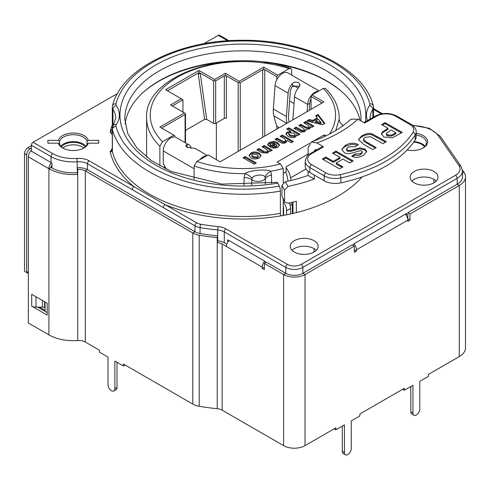 <?xml version="1.0" encoding="UTF-8"?>
<svg xmlns="http://www.w3.org/2000/svg" width="490" height="490" viewBox="0 0 490 490"><rect width="100%" height="100%" fill="white"/><g stroke="black" fill="none" stroke-linecap="round" stroke-linejoin="round"><path stroke-width="0.73" d="M283.594 208.593L283.232 209.028M289.621 203.816L290.588 202.652M292.31 213.585L292.31 204.796M283.232 206.762A6.058 3.497 60 0 1 283.606 208.997L283.606 215.38M286.607 214.804L286.607 210.731A10.296 5.941 60 0 0 283.232 201.69M290.546 213.977L290.546 208.452A10.296 5.941 -120 0 0 289.259 202.94M292.23 204.367L290.166 205.561M283.606 209.346L283.232 209.567M31.354 148.194L30.068 148.936L27.924 147.704A4.845 2.799 120 0 0 24.5 153.633L24.5 271.325L26.644 272.556L28.353 271.57M24.5 153.633L26.644 154.871A4.845 2.799 -60 0 1 30.068 148.936M26.644 154.871L26.644 272.556L28.353 273.549M39.457 307.108L45.056 310.335M45.056 301.981L45.056 311.377L47.199 312.614M31.354 145.726L27.924 147.704M32.34 294.643A6.058 3.497 180 0 1 31.691 294.312L47.199 303.218L47.199 315.082L31.648 306.109M37.657 307.108L45.056 311.377M199.81 159.722A10.596 6.119 -60 0 1 206.768 155.704M191.155 148.207A10.596 6.119 120 0 0 189.103 144.954A10.596 6.119 120 0 0 187.015 144.458L185.686 145.542L187.015 147.331A7.571 4.373 -60 0 1 187.59 147.576A7.571 4.373 -60 0 1 187.744 147.674M194.132 168.744L163.25 150.914L163.25 163.77L166.404 169.234M187.015 144.458L187.015 147.331L193.44 148.164A10.596 6.119 -60 0 1 195.528 148.66L207.246 155.428M163.25 150.914A10.596 6.119 -60 0 1 167.874 140.25A10.596 6.119 -60 0 1 176.039 137.408L189.103 144.954M164.53 166L164.53 168.315M319.021 90.901L287.808 72.881A10.596 6.119 120 0 0 279.949 75.405A10.596 6.119 120 0 0 275.043 85.615L273.346 108.982A25.737 14.859 120 0 0 273.898 115.934L276.103 124.154A3.632 1.482 48.4 0 0 278.957 127.872M299.721 86.062L292.358 86.51A7.571 4.373 120 0 0 290.239 92.138L288.543 115.505A22.712 13.114 120 0 0 289.033 121.642L289.125 122.004M286.913 123.284A25.737 14.859 -60 0 1 286.411 116.522L288.108 93.155A10.596 6.119 -60 0 1 292.358 83.637C294.404 81.897 296.548 81.616 298.784 82.804L300.113 84.727L298.784 87.343A10.596 6.119 120 0 0 294.533 96.867L292.861 119.842M318.537 91.177A10.596 6.119 120 0 0 307.591 104.407L307.065 111.647M309.214 110.403L309.723 103.39A7.571 4.373 -60 0 1 311.077 99.017M286.154 167.752A15.141 8.74 60 0 1 290.625 177.827L291.097 180.455M285.572 172.021A10.296 5.941 60 0 1 287.287 176.792L288.071 181.153M291.875 202.364L292.965 208.44M406.571 215.863L406.571 213.456L353.468 244.118L353.468 245.6M265.2 262.934L265.2 261.452L227.709 239.806L227.709 242.207M436.204 181.098A13.928 8.042 0 0 0 424.077 177.013A13.928 8.042 0 0 0 411.949 181.098M316.301 250.329A13.928 8.042 0 0 0 304.174 246.237A13.928 8.042 0 0 0 292.046 250.329M77.72 169.448L77.334 167.715A12.115 6.995 180 0 1 87.447 169.705L194.928 231.758A12.115 6.995 0 0 0 200.067 233.522A151.404 87.41 0 0 0 217.732 235.874L217.229 237.601A154.43 89.162 180 0 1 199.21 235.2A15.141 8.74 180 0 1 192.791 232.995L85.303 170.943A9.083 5.243 0 0 0 77.72 169.448L77.72 174.391A34.521 19.931 180 0 1 48.908 168.719L51.052 167.482A31.495 18.179 0 0 0 51.922 167.966L51.922 163.023A31.495 18.179 180 0 1 51.052 162.539L31.354 151.165L31.354 145.23L51.052 156.604A31.495 18.179 0 0 0 77.334 161.78A12.115 6.995 180 0 1 87.447 163.77L194.928 225.823A12.115 6.995 0 0 0 200.067 227.587A151.404 87.41 0 0 0 217.732 229.945A12.115 6.995 180 0 1 224.279 231.893L285.756 267.387A12.115 6.995 0 0 0 302.887 267.387L457.152 178.323A18.167 10.492 0 0 0 462.474 170.906L460.918 166.159L440.345 136.404L429.289 128.294L412.476 125.238M47.885 140.367L47.885 143.166L47.885 140.367L58.371 140.367L59.602 141.359L59.602 144.158L58.371 143.166L47.885 143.166M98.753 140.367L98.753 143.166L88.261 143.166L87.036 144.158L87.036 141.359L88.261 140.367L98.753 140.367L98.753 143.166M59.602 144.158A13.928 8.042 0 0 0 63.057 148.194M83.576 148.194A13.928 8.042 0 0 0 87.036 144.158M88.261 143.166A15.141 8.74 180 0 1 84.023 147.949A15.141 8.74 180 0 1 62.61 147.949A15.141 8.74 180 0 1 58.371 143.166M362.092 176.921A133.844 77.273 180 0 1 280.899 215.863A1.819 0.423 80.3 0 1 280.378 213.371L280.378 191.118A3.632 0.845 -99.7 0 0 279.349 186.139L277.799 183.125A4.845 1.121 -99.7 0 0 276.985 182.305L221.921 184.087L171.445 171.525L151.52 160.689L136.722 147.729L127.761 133.562L124.803 119.021A118.096 68.183 180 0 1 242.899 50.838A118.096 68.183 180 0 1 360.995 119.021L360.946 120.914M413.033 125.685A27.857 16.084 180 0 1 438.354 135.804L458.928 165.559A15.747 9.09 180 0 1 455.437 175.353L301.172 264.416A9.69 5.592 180 0 1 287.471 264.416L225.994 228.928A14.535 8.391 0 0 0 218.136 226.582A148.978 86.013 180 0 1 200.753 224.267A9.69 5.592 180 0 1 196.643 222.858L165.087 204.636A2.425 1.397 120 0 0 163.372 207.607M280.899 215.863A133.844 77.273 0 0 1 165.087 204.636L134.003 186.696A2.425 1.397 120 0 0 132.288 189.661M117.545 93.486L33.063 142.265A2.425 1.397 120 0 0 31.354 145.23M228.995 40.701L219.489 35.213A2.425 1.397 120 0 0 218.277 35.329L203.687 43.757M112.29 150.191L110.146 151.6L112.406 151.851A9.69 5.592 180 0 1 112.296 151.128A9.69 5.592 180 0 1 112.29 151L112.29 128.748A9.69 5.592 0 0 0 112.406 129.599A132.024 76.226 0 0 0 280.378 191.118M112.406 128.717L110.146 131.933L112.29 132.263M416.169 133.292A15.141 8.74 180 0 1 427.072 139.442A15.141 8.74 180 0 1 423.189 147.949A15.141 8.74 180 0 1 407.153 149.952M294.325 252.056A13.928 8.042 180 0 1 290.239 246.372A13.928 8.042 180 0 1 304.174 238.33A13.928 8.042 180 0 1 318.102 246.372A13.928 8.042 180 0 1 309.502 253.802A13.928 8.042 180 0 1 294.325 252.056M414.228 182.831A13.928 8.042 180 0 1 410.148 177.141A13.928 8.042 180 0 1 424.077 169.099A13.928 8.042 180 0 1 438.005 177.141A13.928 8.042 180 0 1 429.405 184.571A13.928 8.042 180 0 1 414.228 182.831M58.371 140.367A15.141 8.74 180 0 1 73.316 133.029A15.141 8.74 180 0 1 88.261 140.367M264.343 263.43L266.487 262.193L285.756 273.322A12.115 6.995 0 0 0 302.887 273.322L352.181 244.859L354.325 246.096L305.025 274.553A15.141 8.74 180 0 1 283.618 274.553L264.343 263.43L264.343 269.61L262.205 268.373L262.205 267.136A6.058 3.497 -60 0 1 264.723 261.176M462.425 170.036L463.987 172.302A21.199 12.238 180 0 1 465.5 176.841A21.199 12.238 180 0 1 459.289 185.489L409.995 213.952L409.995 220.132L407.852 218.895L407.852 212.715L457.152 184.258A18.167 10.492 0 0 0 462.474 176.841L462.474 170.906M125.128 123.86A118.096 68.183 180 0 1 239.898 60.754A118.096 68.183 180 0 1 360.07 120.411M422.741 148.194A13.928 8.042 0 0 0 426.41 142.755A13.928 8.042 0 0 0 416.169 135.001M425.051 146.216A13.928 8.042 0 0 0 422.331 143.993A13.928 8.042 0 0 0 414.007 141.69M87.036 141.359A13.928 8.042 0 0 0 73.316 134.713A13.928 8.042 0 0 0 59.602 141.359M85.891 146.216A13.928 8.042 0 0 0 73.316 141.641A13.928 8.042 0 0 0 60.748 146.216M61.483 146.994A12.716 7.344 180 0 1 73.316 142.339A12.716 7.344 180 0 1 85.156 146.994M413.652 142.192A13.022 7.515 180 0 1 421.688 144.366A13.022 7.515 180 0 1 424.512 146.81M410.804 411.778A4.845 2.799 120 0 0 411.808 413.995L413.946 415.232A4.845 2.799 -60 0 1 412.941 413.015L410.804 411.778L410.804 386.555M342.283 451.333A4.845 2.799 120 0 0 343.288 453.55L345.432 454.787A4.845 2.799 -60 0 1 344.427 452.57L342.283 451.333L342.283 426.116M83.839 148.029A12.716 7.344 0 0 0 62.8 148.029M45.056 307.867L44.627 307.616A3.026 1.746 0 0 0 42.483 307.108L35.972 307.108A6.058 3.497 180 0 1 31.691 306.079L31.691 294.312M31.354 150.399A6.058 3.497 120 0 0 28.353 156.849L28.353 322.996L48.908 334.866L48.908 168.719A6.058 3.497 -60 0 1 51.432 162.754M51.052 167.482A3.026 1.746 -60 0 1 51.922 164.983M334.149 428.836L335.858 429.822L335.858 427.844L305.025 445.649A15.141 8.74 180 0 1 283.618 445.649L222.142 410.155A9.083 5.243 0 0 0 217.229 408.691A154.43 89.162 180 0 1 199.21 406.29A15.141 8.74 180 0 1 192.791 404.085L123.425 364.039L123.425 366.018L114.856 361.069L114.856 388.76A4.845 2.799 60 0 1 113.852 390.983A4.845 2.799 60 0 1 110.121 389.685A4.845 2.799 60 0 1 108.008 384.809L108.008 357.118L99.439 352.169L99.439 350.191L85.303 342.032A9.083 5.243 0 0 0 77.72 340.538A34.521 19.931 180 0 1 48.908 334.866M113.852 390.983L115.995 389.746A4.845 2.799 -120 0 0 117 387.529L114.856 388.76M465.5 176.841L465.5 347.931A21.199 12.238 180 0 1 459.289 356.585L428.358 374.44L428.358 376.418L419.795 381.367L419.795 409.058A4.845 2.799 -60 0 1 417.682 413.934A4.845 2.799 -60 0 1 413.946 415.232M409.995 220.132L407.852 221.37L407.852 220.132A6.058 3.497 -120 0 0 405.334 214.173M407.852 220.132L356.463 249.802L356.463 251.039L354.325 252.277L354.325 246.096M335.858 429.822L344.427 424.879L344.427 452.57M402.664 389.274L404.379 390.267L404.379 388.288L359.844 414.001L359.844 415.979L351.275 420.922L351.275 448.613A4.845 2.799 -60 0 1 349.162 453.489A4.845 2.799 -60 0 1 345.432 454.787M404.379 390.267L412.941 385.324L412.941 413.015M117 362.306L117 387.529M123.425 366.018L125.134 365.026M112.29 148.286A40.578 23.428 180 0 1 110.146 151.6A133.844 77.273 0 0 0 134.003 186.696L89.162 160.806A14.535 8.391 0 0 0 77.028 158.417L77.334 172.658L77.72 174.391L77.72 340.538M51.922 167.966A31.495 18.179 0 0 0 77.334 172.658M262.205 267.136L226.423 246.482A6.058 3.497 -60 0 1 228.946 240.517M217.229 237.601L217.229 242.544L217.732 240.823A12.115 6.995 180 0 1 224.279 242.771L226.803 244.228M226.423 246.482L222.142 244.008A9.083 5.243 0 0 0 217.229 242.544L217.229 408.691M218.136 226.582A2.425 0.331 95.6 0 0 217.732 229.945L217.732 240.823M262.205 268.373L264.343 267.136M356.463 249.802A6.058 3.497 -120 0 0 353.945 243.842M356.463 251.039L354.325 249.802M407.852 212.715L409.995 213.952M283.232 182.807L283.232 168.517L280.488 163.96L277.156 162.043L309.331 143.466M283.232 215.447L283.232 199.185M243.879 158.264L245.165 157.523L255.443 163.458M245.165 156.537L256.295 162.962L254.157 164.199L243.022 157.768L245.165 156.537L245.165 157.523M272.759 146.063L276.238 146.234L276.887 145.279L275.95 144.219L272.759 146.063L272.759 147.049L276.238 147.227L276.887 145.426M276.887 145.279L276.887 146.265M270.211 147.012L274.676 144.434L274.676 143.447L270.927 143.301L270.351 144.036L270.725 144.746L268.238 145.769L267.675 144.458L269.359 142.363L273.849 141.359L277.42 142.498L279.521 145.046L277.995 147.104C275.515 148.568 272.63 148.372 269.335 146.528L274.676 143.447M267.761 144.954L269.359 143.35L273.849 142.345L277.42 143.49L279.447 145.542M281.052 136.808L282.332 136.067L292.61 141.996M275.846 139.809L277.132 139.068L281.389 141.53C283.202 142.621 284.427 142.823 285.064 142.131L285.805 141.175L285.805 140.189L284.231 138.646L280.194 136.312L282.332 135.075L293.467 141.506L291.329 142.737L287.263 140.642M287.244 140.887L287.244 140.385L285.982 142.492C283.906 143.631 281.824 143.484 279.729 142.051L274.994 139.313L277.132 138.082L281.389 140.538C283.202 141.635 284.427 141.831 285.064 141.145L285.805 140.189M282.332 136.067L282.332 135.075M277.132 139.068L277.132 138.082M315.395 121.085L315.395 122.071L321.054 123.566L321.054 122.58L318.445 119.321L315.395 121.085L321.054 122.58M308.051 121.22L309.294 120.497L312.792 121.404L317.238 118.831L317.238 117.845L315.634 115.848L318.016 114.476L324.821 123.4L322.432 124.785L306.85 120.92L309.294 119.511L312.792 120.411L317.238 117.845M316.179 116.528L318.016 115.462L324.3 123.701M309.294 120.497L309.294 119.511M318.016 115.462L318.016 114.476M312.792 121.404L312.792 120.411M304.541 123.241L305.821 122.5L313.036 126.665M299.66 126.059L300.946 125.318L305.362 127.872L308.682 128.496L309.337 127.614L309.337 126.628L307.604 125.011L303.684 122.751L305.821 121.514L313.894 126.175L311.922 127.308L310.819 126.671L310.85 127.02M294.809 128.864L296.089 128.123L302.471 131.553L303.837 131.296L304.443 130.45L304.443 129.458L302.685 127.804L298.802 125.569L300.946 124.331L305.362 126.886L308.682 127.504L309.337 126.628M305.821 122.5L305.821 121.514M300.946 125.318L300.946 124.331M296.089 128.123L296.089 127.137L302.471 130.561L303.837 130.303L304.443 129.458M306.03 130.138L306.03 129.44L304.847 131.602L301.001 132.184L293.951 128.368L296.089 127.137M310.819 127.351L310.819 126.671L309.582 128.87L306.03 129.44L306.054 129.801M293.969 133.182L289.455 132.717L288.794 133.635L290.258 135.191L294.527 135.608L295.237 134.634L293.969 133.182M288.794 133.635L288.794 134.628L290.258 136.183L294.527 136.6L295.237 135.62L295.237 134.634M287.544 129.507L288.824 128.772L299.108 134.707M286.013 134.37L287.22 133.035L290.76 132.355M288.824 128.772L288.824 127.78L299.966 134.211L297.975 135.363L296.787 134.677L296.793 135.693M290.76 132.343L290.76 131.369L286.687 129.017L288.824 127.78M296.885 135.191L296.787 134.677L295.642 136.918C293.498 138.064 290.987 137.911 288.102 136.459L285.94 133.868L287.22 132.049L290.76 131.369M257.697 150.289L258.977 149.548L263.093 151.924C265.029 153.058 266.303 153.284 266.921 152.604L267.65 151.612L267.65 150.626L265.715 148.893L262.058 146.78L264.196 145.548L272.269 150.203L270.284 151.355L269.096 150.669L269.145 151.11M262.916 147.276L264.196 146.535L271.411 150.7M258.977 149.548L258.977 148.562L263.093 150.938C265.029 152.065 266.303 152.298 266.921 151.618L267.65 150.626M269.096 151.533L269.096 150.669L267.803 152.99L261.856 152.69L256.84 149.793L258.977 148.562M264.196 146.535L264.196 145.548M257.017 154.356L252.564 154.068L251.787 155.134L253.079 156.641L257.507 156.923L258.285 155.845L257.017 154.356M251.787 155.134L251.787 156.126L253.079 157.627L257.507 157.915L258.285 156.837L258.285 155.845M249.104 155.942L250.813 154.056C253.446 152.592 256.282 152.623 259.32 154.142L261.017 156.047M259.32 153.156L261.096 155.551L259.259 157.921C256.46 159.324 253.667 159.324 250.892 157.915L249.043 155.446L250.813 153.07C253.446 151.606 256.282 151.631 259.32 153.156L259.32 154.142M280.488 163.96A92.659 53.496 180 0 1 196.79 161.467L208.128 154.92L220.12 161.841L323.921 101.914L311.934 94.993L311.077 96.475L321.183 102.306L321.183 103.494M312.896 141.408L324.264 134.848L325.973 135.834M339.178 119.731L339.172 119.254A96.291 55.597 0 0 0 339.19 118.035C339.062 107.292 334.474 97.424 325.434 88.439L323.271 88.445L311.934 94.993M308.106 154.062L286.154 166.741L286.154 171.684L283.232 173.368M162.649 128.662L162.649 127.48L185.085 114.519L185.514 113.582L184.405 112.939L159.905 127.082L174.722 135.638L174.722 136.961M264.741 136.079L264.741 69.721L262.683 69.721L240.247 82.675L238.189 82.675L238.189 151.41M311.077 96.475L311.077 109.331M276.813 129.109L276.813 125.648M276.813 79.723L276.813 76.697L277.671 75.209L263.712 67.148L263.712 69.825M264.741 69.721L276.813 76.697M343.404 93.106A119.003 68.704 0 0 0 264.245 62.31M221.554 62.31A119.003 68.704 0 0 0 142.394 93.106M162.649 127.48L162.221 128.386M173.27 106.514L173.27 105.326L172.841 106.232M173.27 105.326L182.948 99.74L182.948 112.1M206.688 119.376L200.196 73.102L198.303 74.382L204.618 119.37L206.688 119.376L213.609 123.376A1.452 0.839 0 0 0 215.661 123.376L224.316 118.378A1.452 0.839 180 0 1 226.368 118.378L226.368 75.852L224.316 75.852L224.316 118.378M185.514 130.395L204.618 119.37M263.712 67.148L239.218 81.291L225.345 73.279L214.638 79.466L199.001 70.438L199.161 72.477L198.303 74.382M199.161 72.477L167.445 90.785M215.661 123.376L215.661 80.85L214.638 80.746L213.609 80.85L213.609 123.376M200.196 73.102L213.609 80.85M214.638 79.466L214.638 80.746M215.661 80.85L224.316 75.852M225.345 73.279L225.345 75.956M226.368 75.852L238.189 82.675M216.347 159.667L216.347 122.978M239.218 81.291L239.218 82.577M321.605 103.249L321.183 102.306M182.948 99.74L181.233 98.747L170.526 104.927L184.405 112.939M199.001 70.438L165.596 89.719L181.233 98.747M159.869 165.853L159.869 146.192L162.527 141.69L173.87 135.142M251.78 184.969L251.78 179.714L252.179 178.421A9.69 5.016 29 0 0 245.012 173.613L244.051 177.576L244.051 185.153M271.558 175.065L270.639 171.273A9.69 6.033 -30.5 0 0 264.986 177.251L265.353 178.47A9.69 5.592 180 0 1 271.558 175.065L271.558 183.15M283.232 168.517A96.291 55.597 0 0 1 270.639 171.273C267.136 168.713 248.461 170.422 245.012 173.613A96.291 55.597 0 0 1 194.132 165.969L194.132 179.181M252.179 178.421C252.252 174.832 264.827 173.681 264.986 177.251M196.79 161.467L194.132 165.969M433.926 182.831L433.926 179.371M298.141 88.114L293.437 85.401M289.596 100.983L294.043 103.555M277.671 75.209L289.014 68.667L290.693 68.367L291.673 70.095L291.673 75.111M278.443 127.48L278.443 128.172M339.166 119.536A9.69 8.373 179 0 1 339.172 119.254L335.754 130.512M314.023 252.056L314.023 248.595M324.264 134.848L324.264 136.649M342.02 126.402L342.712 125.336M314.268 175.059L314.268 179.015A132.024 76.226 180 0 1 287.991 186.39L285.376 181.729A123.547 71.326 0 0 0 308.106 175.457L308.106 171.322M308.106 155.177L308.106 147.766L311.285 142.008L316.895 142.951A135.656 78.32 0 0 0 358.006 119.217L364.634 123.045L376.626 116.124A13.322 7.693 180 0 1 395.467 116.124L409.842 124.423A13.322 7.693 180 0 1 412.892 132.57A124.754 72.03 180 0 1 340.017 174.642A2.425 0.698 77.8 0 1 340.875 177.931A127.18 73.427 0 0 0 415.165 135.038A2.425 1.85 -146.9 0 0 412.892 132.57M285.376 181.729L281.934 185.373L284.555 190.028L287.991 186.39M296.34 212.611L296.34 201.298A132.024 76.226 0 0 1 287.991 203.203L284.843 202.045L281.934 196.257L281.934 185.373M281.934 196.257L284.837 202.039M292.965 202.113L292.965 213.432M284.555 200.912L284.555 190.028M340.017 174.642A13.322 7.693 180 0 1 325.911 172.878L311.536 164.579A13.322 7.693 180 0 1 311.536 153.701A2.425 1.397 -120 0 0 310.323 153.584L322.316 146.657A2.425 1.397 60 0 1 323.523 146.78L316.895 142.951M415.165 139.981A15.747 9.09 0 0 0 416.169 136.784L416.169 131.841A15.747 9.09 0 0 1 415.165 135.038L415.165 139.981A127.18 73.427 180 0 1 340.875 182.874L340.875 177.931A15.747 9.09 0 0 1 324.196 175.849L324.196 180.792A15.747 9.09 0 0 0 340.875 182.874M333.408 153.597L335.999 152.09L352.335 161.455M323.21 159.532L325.801 158.025L333.323 162.331L340.072 158.405L340.072 157.419L332.551 153.107L335.999 151.104L335.999 152.09M335.999 151.104L353.192 160.953L349.744 162.962L342.982 159.085L336.232 163.011L336.232 164.003L342.136 167.384M336.232 163.011L342.994 166.888L339.552 168.891L322.353 159.042L325.801 157.033L325.801 158.025M325.801 157.033L333.323 161.345L333.323 162.331M333.323 161.345L340.072 157.419M382.439 125.073L385.03 123.566L401.371 132.925M381.502 134.425L382.506 132.815L388.074 129.287L388.074 128.3L381.588 124.583L385.03 122.58L385.03 123.566M386.353 133.568L386.414 134.897L387.357 135.895L391.614 136.091L395.871 133.758L395.871 132.766L390.983 129.966L386.353 133.568L387.357 134.903L391.614 135.105L395.871 132.766M385.03 122.58L402.229 132.429L392.337 137.88L383.86 136.998L381.441 133.929L382.506 131.822L382.506 132.815M382.506 131.822L388.074 128.3M358.533 140.109L359.096 138.927L361.853 136.716C366.447 134.407 369.987 133.868 372.48 135.105L385.489 142.167M363.292 139.246L366.673 142.125L376.185 147.576L372.743 149.579L363.709 144.409L358.472 139.626L361.853 135.73C366.447 133.415 369.987 132.882 372.48 134.113L386.347 141.665L382.898 143.674L370.581 136.765L364.915 137.365L363.292 139.246L363.899 141.353L375.334 148.072M341.855 149.848L342.357 148.77L345.438 146.253L351.918 144.219L357.516 145.169M352.573 156.579L354.974 155.048L357.829 155.587L360.597 154.65L362.337 152.568M346.528 149.046L347.367 150.271L350.748 150.363L359.844 147.9L364.866 148.96L366.722 151.533L363.433 155.33C359.005 157.725 355.091 158 351.685 156.157L354.974 154.062L360.597 153.664L362.337 151.943L361.81 151.006L360.254 150.7C354.509 152.108 347.441 155.434 343.919 152.274L341.8 149.352L345.438 145.261C349.762 142.792 354.08 142.553 358.398 144.55L355.373 146.688L348.347 146.957L346.528 149.046L346.528 150.032L347.367 151.257L350.748 151.349L359.844 148.887L364.866 149.946L366.661 152.029M354.974 154.062L354.974 155.048M316.816 149.83L315.211 149.597L314.268 151.3M324.196 180.792L309.821 172.492L309.821 167.549L324.196 175.849A2.425 1.397 120 0 1 325.911 172.878M310.323 153.584C307.787 154.687 306.085 157.198 305.209 161.118L305.209 166.067A15.747 9.09 0 0 0 309.821 172.492M358.006 119.217L350.963 119.15M314.268 179.015L308.106 175.457M290.546 208.452L286.607 210.731M292.358 83.637L292.358 86.51M309.723 103.39L307.591 104.407L294.533 96.867M288.108 93.155L275.043 85.615M286.411 116.522L273.346 108.982M286.766 123.364L273.898 115.934M306.017 168.94L290.625 177.827M373.509 109.38L381.3 113.876M438.354 135.804A2.425 1.838 -34.7 0 1 440.345 136.404M458.928 165.559A2.425 1.838 -34.7 0 1 460.918 166.159M455.437 175.353A2.425 1.397 60 0 1 457.152 178.323L457.152 184.258L459.289 185.489L459.289 356.585M301.172 264.416A2.425 1.397 60 0 1 302.887 267.387L302.887 273.322L305.025 274.553L305.025 445.649M287.471 264.416A2.425 1.397 120 0 0 285.756 267.387L285.756 273.322L283.618 274.553L283.618 445.649M225.994 228.928A2.425 1.397 120 0 0 224.279 231.893L224.279 242.771M200.753 224.267A2.425 0.557 99.7 0 0 200.067 227.587L200.067 233.522M196.643 222.858A2.425 1.397 120 0 0 194.928 225.823L194.928 231.758L192.791 232.995L192.791 404.085M89.162 160.806A2.425 1.397 120 0 0 87.447 163.77L87.447 169.705L85.303 170.943L85.303 342.032M77.028 158.417A29.069 16.782 180 0 1 52.761 153.633A2.425 1.397 120 0 0 51.052 156.604L51.052 162.539M52.761 153.633L33.063 142.265M218.277 35.329L227.721 40.786M280.378 213.371A132.024 76.226 180 0 1 112.406 151.851L112.406 129.599A3.632 2.934 165.1 0 1 115.995 126.316A6.058 3.497 180 0 1 116.326 124.534A3.632 2.775 -146.5 0 0 113.294 125.501L112.29 128.748L112.29 107.316A9.69 5.592 0 0 0 112.927 109.313A42.391 24.476 180 0 1 115.713 118.035L113.294 125.501M112.29 124.889A133.844 77.273 0 0 0 110.146 131.933A40.578 23.428 180 0 1 112.29 135.246M279.349 186.139A128.392 74.125 180 0 1 115.995 126.316M116.326 124.534A46.029 26.57 0 0 0 116.326 105.595A3.632 2.775 146.5 0 0 112.927 109.313L112.927 126.126M116.326 105.595A6.058 3.497 180 0 1 115.995 103.819A3.632 2.934 -165.1 0 0 112.486 105.852L112.29 107.316M115.995 103.819A128.392 74.125 180 0 1 242.899 40.94A128.392 74.125 180 0 1 369.803 103.819A3.632 2.934 -14.9 0 1 373.313 105.852C364.407 68.282 305.558 39.543 242.568 40.272C179.806 39.739 121.367 68.422 112.486 105.852M369.803 103.819A6.058 3.497 180 0 1 369.478 105.595A3.632 2.775 33.5 0 1 372.872 109.313A9.69 5.592 0 0 0 373.509 107.316L373.313 105.852M370.134 119.052L370.085 118.035A42.391 24.476 180 0 1 372.872 109.313L372.872 117.471M369.478 105.595A46.029 26.57 0 0 0 367.463 120.595M365.277 121.857A122.941 70.977 0 0 0 238.955 44.125A122.941 70.977 0 0 0 121.532 126.371A122.941 70.977 0 0 0 277.799 183.125M35.972 296.738L35.972 307.108M42.483 300.499L42.483 307.108M44.627 307.616L44.627 301.736M48.908 168.719L28.353 156.849M222.142 244.008L222.142 410.155M462.474 172.651L463.987 172.302M199.21 235.2L199.21 406.29M276.238 147.227L276.238 146.234M277.42 143.49L277.42 142.498M273.849 142.345L273.849 141.359M269.359 143.35L269.359 142.363M285.064 142.131L285.064 141.145M281.389 141.53L281.389 140.538M308.682 128.496L308.682 127.504M305.362 127.872L305.362 126.886M303.837 131.296L303.837 130.303M302.471 131.553L302.471 130.561M300.707 130.787L300.707 129.801M290.258 136.183L290.258 135.191M294.527 136.6L294.527 135.608M287.22 133.035L287.22 132.049M266.921 152.604L266.921 151.618M263.093 151.924L263.093 150.938M253.079 157.627L253.079 156.641M250.813 154.056L250.813 153.07M323.271 88.445A92.659 53.496 180 0 1 329.55 134.021M51.922 166.465L51.266 167.605M240.247 82.675L240.247 150.222M262.683 69.721L262.683 137.267M185.085 114.519L185.085 142.633M265.353 183.934L265.353 178.47A7.871 4.545 0 0 1 259.198 181.386A7.871 4.545 0 0 1 251.78 179.714A9.69 5.592 0 0 0 244.051 177.576M290.693 68.361C230.968 46.323 143.833 74.792 146.608 118.035A96.291 55.597 0 0 0 159.869 146.192M162.527 141.69A92.659 53.496 180 0 1 177.38 77.236A92.659 53.496 180 0 1 289.014 68.667M363.923 122.635L375.413 116.001C382.5 112.59 389.593 112.59 396.68 116.001L411.055 124.301A2.425 1.397 120 0 0 409.842 124.423M396.68 116.001A2.425 1.397 120 0 0 395.467 116.124M311.536 164.579A2.425 1.397 120 0 0 309.821 167.549A15.747 9.09 0 0 1 305.209 161.118M375.413 116.001A2.425 1.397 60 0 1 376.626 116.124M311.536 153.701L323.523 146.78M394.205 133.733L394.205 134.726M385.82 129.605L385.82 130.597M387.357 134.903L387.357 135.895M391.614 135.105L391.614 136.091M361.853 135.73L361.853 136.716M372.48 134.113L372.48 135.105M377.171 136.41L377.171 137.402M366.673 142.125L366.673 143.117M360.597 153.664L360.597 154.65M345.438 145.261L345.438 146.253M364.866 148.96L364.866 149.946M359.844 147.9L359.844 148.887M354.252 149.187L354.252 150.173M350.748 150.363L350.748 151.349M347.367 150.271L347.367 151.257M373.509 108.56L382.396 113.692M373.509 107.316L373.509 117.104M270.351 145.028L270.351 144.036M185.514 113.582L185.514 142.878M146.608 118.035L146.608 157.07M339.19 118.035L339.19 119.964M339.166 119.548L340.293 123.027L343.123 125.605M411.055 124.301C412.023 124.331 416.837 128.98 416.169 131.841M350.95 119.144C341.205 128.282 327.982 135.901 311.279 141.996"/></g></svg>
